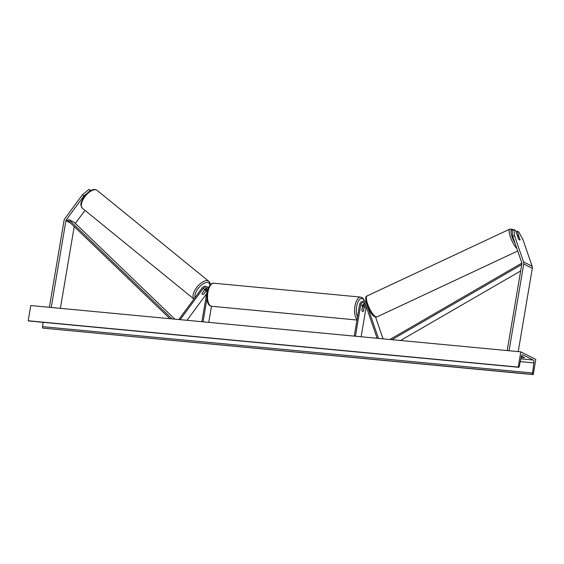 <?xml version="1.0" encoding="UTF-8"?>
<svg xmlns="http://www.w3.org/2000/svg" width="564" height="564" viewBox="0 0 564 564"><rect width="100%" height="100%" fill="white"/><g stroke="black" fill="none" stroke-linecap="round" stroke-linejoin="round"><path stroke-width="0.85" d="M519.923 239.629L517.251 231.226L518.824 232.016L523.068 239.869L532.148 266.236A4.167 3.701 116.6 0 1 532.303 268.316L518.217 351.612M513.966 229.583L514.495 235.576L512.711 236.443L512.183 230.443L513.966 229.583L515.538 230.373L518.401 238.678A2.601 0.783 64.3 0 0 519.578 240.031A2.601 0.783 64.3 0 0 519.909 240.067A2.601 0.783 64.3 0 0 520.114 239.538M516.039 231.818L517.251 231.226M514.495 235.576L523.575 261.943A4.167 3.701 116.6 0 1 523.737 264.022L509.066 350.752M512.711 236.443L521.792 262.81A2.08 1.847 116.6 0 1 521.869 263.846L507.198 350.575M84.974 210.379L75.35 223.429M90.882 190.498L88.929 189.405L82.464 194.735L83.902 195.905L66.333 219.748A2.08 1.847 -63.4 0 0 65.91 220.743L51.239 307.472M82.464 194.735L64.888 218.585A4.167 3.701 -63.4 0 0 64.042 220.566L49.371 307.295M74.215 226.594L60.39 308.339M90.564 190.667L88.929 189.405M83.902 195.905L86.546 193.734M89.465 191.323L90.374 190.569M204.253 290.368L204.302 290.418A2.601 1.248 -50.9 0 1 205.536 290.227A2.601 1.248 -50.9 0 1 205.634 290.291A2.601 1.248 -50.9 0 1 205.881 291.228L203.682 294.211A2.601 1.248 -50.9 0 1 202.455 294.401A2.601 1.177 -51.1 0 1 202.356 294.337A2.601 1.177 -51.1 0 1 202.215 293.132L204.873 289.529A2.601 2.312 116.6 0 1 206.812 288.444M206.882 288.556A3.906 3.469 -63.4 0 0 205.684 289.656L205.374 290.079M207.228 289.755A2.601 2.312 -63.4 0 0 206.586 290.389L203.928 293.992A2.601 1.177 -51.1 0 1 203.759 294.112M206.607 293.738L187.029 320.31M208.201 288.437A3.906 3.469 -63.4 0 0 206.607 286.582A3.906 3.469 -63.4 0 0 202.145 287.887L178.823 319.534M201.877 321.713L207.192 290.298A2.601 2.312 -63.4 0 0 203.054 288.62L180.17 319.661M203.047 321.818L206.925 298.864M208.765 322.361L211.486 306.266M206.607 286.582L208.426 287.499A3.906 3.469 116.6 0 1 208.56 287.569M363.124 306.351A3.906 3.469 116.6 0 1 365.091 303.51M361.136 336.764L366.085 307.493A2.601 2.312 116.6 0 1 366.29 306.823M365.021 303.397A2.601 2.312 -63.4 0 0 362.553 305.723L361.827 310.038A2.601 1.135 95.4 0 0 362.694 311.539A2.601 1.135 95.4 0 0 363.54 310.898L364.266 306.583A2.601 2.312 116.6 0 1 365.535 304.645M375.546 317.053L383.055 338.837M355.419 336.229L360.734 304.814A2.601 2.312 116.6 0 1 365.303 303.954L377.126 338.28M354.255 336.116L359.564 304.701A3.906 3.469 116.6 0 1 364.816 301.543A3.906 3.469 116.6 0 1 366.417 303.418L378.472 338.407M362.497 306.76L361.884 310.383A2.601 1.135 -84.6 0 0 362.694 311.539L362.694 311.539A2.601 1.135 -84.6 0 0 363.378 311.131L363.991 307.507A2.601 1.135 -84.6 0 0 363.181 306.351A2.601 1.135 -84.6 0 0 362.497 306.76L362.384 306.745M518.549 238.917L517.442 235.71A2.601 0.719 -115.1 0 1 517.611 235.399A2.601 0.719 -115.1 0 1 517.921 235.449A2.601 0.719 -115.1 0 1 518.845 236.506L519.987 239.806A2.601 0.719 -115.1 0 1 519.86 240.088M521.39 356.159A3.257 0.486 9.6 0 1 521.707 356.229L524.492 357.625A3.257 0.486 9.6 0 1 522.8 357.632A3.257 0.486 9.6 0 1 521.122 357.393M535.8 359.367L520.805 351.858L518.224 367.086L518.563 367.256A1.304 0.564 95.4 0 0 518.654 367.284A1.304 0.564 95.4 0 0 519.296 366.346L521.284 356.575A2.601 1.135 -84.6 0 1 522.567 354.707A2.601 1.135 -84.6 0 1 522.75 354.763L533.248 360.022A2.601 1.135 -84.6 0 1 533.918 362.906L532.557 372.987A1.304 0.564 95.4 0 0 532.888 374.425L533.227 374.595L535.8 359.367M518.224 367.086L28.2 320.761L30.773 305.54L520.805 351.858M28.2 320.761L28.531 320.93A1.304 0.564 95.4 0 0 28.623 320.958A1.304 0.564 95.4 0 0 28.722 320.951M43.118 322.326L42.526 326.662A1.304 0.564 95.4 0 0 42.864 328.107L533.227 374.595M204.302 290.418L202.166 293.315M521.749 264.565L391.959 339.683M520.664 270.974L400.546 340.494M521.869 263.106L389.893 339.486M174.826 319.153L74.131 222.251L68.773 219.572L67.941 220.559L169.912 318.688M68.773 219.572L171.978 318.886M532.303 268.316L523.737 264.022M532.148 266.236L523.575 261.943M70.542 223.062L65.91 220.743M67.941 220.559L66.333 219.748M207.129 290.657L206.586 290.389M204.873 289.529L203.054 288.62M366.085 307.493L364.266 306.583M362.553 305.723L360.734 304.814M364.534 301.423A10.286 4.477 95.4 0 0 360.283 298.941A10.286 4.477 95.4 0 0 356.61 306.626A10.286 4.477 95.4 0 0 357.498 316.912M357.068 319.45A11.583 5.041 -84.6 0 1 354.904 306.252A11.583 5.041 -84.6 0 1 360.763 297.101L213.756 283.206A11.583 5.041 95.4 0 0 207.897 292.349A11.583 5.041 95.4 0 0 211.571 306.273L356.977 320.021M513.043 230.027A10.286 2.827 64.9 0 0 512.852 229.915A10.286 2.827 64.9 0 0 511.09 233.228A10.286 2.827 64.9 0 0 515.094 243.373M375.589 316.686A11.583 3.187 64.9 0 0 376.964 316.905L374.545 316.665C369.455 314.275 362.758 296.467 367.136 295.924A11.583 3.187 64.9 0 0 368.313 305.815A11.583 3.187 64.9 0 0 375.589 316.686M516.899 248.604A11.583 3.187 -115.1 0 1 510.512 237.366A11.583 3.187 -115.1 0 1 509.948 229.069L367.136 295.924M522.377 354.728L522.75 354.763M520.826 358.845L533.248 360.022M28.531 320.93L518.563 367.256M42.864 328.107L532.888 374.425M42.526 326.662L532.557 372.987M520.262 361.609L533.918 362.906M97.128 190.392L96.486 189.976C94.456 189.384 93.349 188.637 88.09 192.331L83.162 198.049C81.583 202.081 79.263 204.013 82.499 208.363A11.583 5.541 -50.9 0 1 85.157 196.335A11.583 5.541 -50.9 0 1 96.663 190.089A11.583 5.541 -50.9 0 1 97.128 190.392L208.828 281.309A11.583 5.541 129.1 0 0 208.356 280.999A11.583 5.541 129.1 0 0 197.083 286.949A11.583 5.541 129.1 0 0 193.938 299.033M195.024 297.552A10.286 4.921 -50.9 0 1 199.353 287.02A10.286 4.921 -50.9 0 1 208.476 282.768A10.286 4.921 -50.9 0 1 209.907 285.264M366.149 302.212L364.816 301.543M364.823 301.543L362.962 298.18L360.763 297.101M211.571 306.273C209.47 305.984 206.086 304.193 207.15 292.406C208.849 285.842 211.049 282.783 213.756 283.206M363.181 306.351L362.462 306.287M513.24 229.936L512.359 229.308L509.948 229.069M517.724 251.008L376.964 316.905M28.623 320.958L518.654 367.284M82.499 208.363L193.924 299.047M204.81 289.614L205.634 290.291M205.719 294.944L206.579 293.914M210.337 284.757L209.97 282.888L208.828 281.309"/></g></svg>

